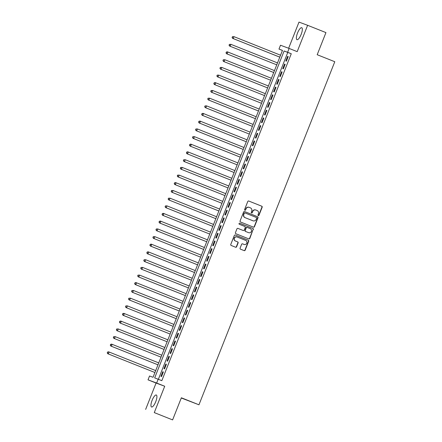<?xml version="1.0" encoding="UTF-8"?>
<svg xmlns="http://www.w3.org/2000/svg" width="442" height="442" viewBox="0 0 442 442"><rect width="100%" height="100%" fill="white"/><g stroke="black" fill="none" stroke-linecap="round" stroke-linejoin="round"><path stroke-width="0.66" d="M258.277 215.591A0.569 0.541 110.4 0 0 258.99 215.26L262.167 207.237A0.812 0.773 110.4 0 0 261.747 206.199L248.796 201.038A0.812 0.773 110.4 0 0 247.774 201.508L244.597 209.53A0.569 0.541 110.4 0 0 244.907 210.259A0.569 0.541 110.4 0 0 245.608 209.928L246.017 208.889A2.597 2.481 110.4 0 1 249.277 207.392L250.354 207.823A2.597 2.481 110.4 0 1 251.702 211.154L251.294 212.193A0.569 0.541 110.4 0 0 251.597 212.928A0.569 0.541 110.4 0 0 252.299 212.596L252.708 211.558A2.597 2.481 110.4 0 1 255.968 210.06L257.051 210.486A2.597 2.481 110.4 0 1 258.393 213.823L257.984 214.862A0.569 0.541 110.4 0 0 258.277 215.591M258.178 215.536A0.569 0.541 110.4 0 0 258.758 215.177L261.935 207.154A0.812 0.773 110.4 0 0 261.515 206.11L248.708 201.011M244.796 210.204A0.569 0.541 110.4 0 0 245.376 209.845L246.017 208.889M251.487 212.867A0.569 0.541 110.4 0 0 252.067 212.508L252.708 211.558M155.744 401.673A6.453 1.939 -68.3 0 0 156.313 395.004A6.453 1.939 -68.3 0 0 152.109 400.325A6.453 1.939 -68.3 0 0 151.54 406.994A6.453 1.939 -68.3 0 0 155.744 401.673M301.168 34.377A6.453 1.939 -68.3 0 0 301.737 27.708A6.453 1.939 -68.3 0 0 297.532 33.028A6.453 1.939 -68.3 0 0 296.963 39.697A6.453 1.939 -68.3 0 0 301.168 34.377M240.1 248.139A0.812 0.773 110.4 0 0 240.52 249.183L244.155 250.631A0.812 0.773 110.4 0 0 245.172 250.161L248.697 241.255A0.812 0.773 110.4 0 0 248.277 240.21L235.326 235.05A0.812 0.773 110.4 0 0 234.31 235.52L230.779 244.432A0.812 0.773 110.4 0 0 231.205 245.47L235.592 247.222A0.812 0.773 110.4 0 0 236.608 246.752L238.116 242.94A0.812 0.773 110.4 0 0 237.697 241.896L235.52 241.028A2.171 2.072 110.4 0 1 234.387 238.266A2.171 2.072 110.4 0 1 237.122 236.989L245.647 240.387A2.171 2.072 110.4 0 1 246.78 243.15A2.171 2.072 110.4 0 1 244.05 244.426L242.625 243.862A0.812 0.773 110.4 0 0 241.608 244.327L240.1 248.139M158.175 379.197L156.65 383.043L148.02 379.838L149.545 375.993L153.042 377.291L282.477 50.377L278.979 49.079L280.499 45.233L289.129 48.438L287.609 52.283L284.107 50.985L154.672 377.899L161.838 380.656L291.272 53.742L287.609 52.283M289.129 48.438L297.195 51.648L307.626 25.304L325.947 32.603L317.196 54.72L334.787 61.725L198.955 404.795L181.364 397.783L172.607 419.9L154.28 412.601L164.711 386.253L156.65 383.043M253.448 227.149A0.812 0.773 110.4 0 0 254.47 226.68L257.995 217.773A0.812 0.773 110.4 0 0 257.575 216.729L244.625 211.569A0.812 0.773 110.4 0 0 243.608 212.038L240.078 220.945A0.812 0.773 110.4 0 0 240.498 221.989L253.448 227.149M248.658 238.835A0.812 0.773 110.4 0 0 249.586 238.337L253.117 229.426L249.818 238.42A0.812 0.773 110.4 0 1 248.802 238.89L235.851 233.73A0.812 0.773 110.4 0 1 235.431 232.685L236.94 228.873A0.812 0.773 110.4 0 1 237.94 228.398L237.956 228.409A0.812 0.773 110.4 0 0 237.94 228.398M237.956 228.409L243.21 230.497A0.812 0.773 110.4 0 0 244.227 230.033L245.233 227.503A0.812 0.773 110.4 0 0 244.807 226.459L239.343 224.282A0.569 0.541 110.4 0 1 239.045 223.558A0.569 0.541 110.4 0 1 239.757 223.227L252.929 228.47A0.812 0.773 110.4 0 1 253.349 229.514M172.607 419.9L154.28 412.601M307.626 25.304L298.996 22.1L288.637 48.255M286.383 61.189L288.212 56.576L287.626 56.361L285.803 60.974L286.383 61.189M283.339 68.886L285.167 64.267L284.582 64.051L282.753 68.665L283.339 68.886M280.294 76.576L282.118 71.958L281.537 71.742L279.709 76.361L280.294 76.576M277.245 84.267L279.073 79.654L278.493 79.433L276.664 84.052L277.245 84.267M274.2 91.958L276.029 87.345L275.443 87.129L273.62 91.743L274.2 91.958M271.156 99.649L272.985 95.036L272.399 94.82L270.57 99.433L271.156 99.649M268.112 107.345L269.935 102.726L269.355 102.511L267.526 107.124L268.112 107.345M265.067 115.036L266.891 110.423L266.311 110.202L264.482 114.821L265.067 115.036M262.018 122.727L263.846 118.113L263.266 117.898L261.437 122.511L262.018 122.727M258.973 130.418L260.802 125.804L260.216 125.589L258.393 130.202L258.973 130.418M255.929 138.114L257.758 133.495L257.172 133.28L255.343 137.893L255.929 138.114M252.885 145.805L254.708 141.186L254.128 140.97L252.299 145.589L252.885 145.805M249.835 153.496L251.664 148.882L251.084 148.667L249.255 153.28L249.835 153.496M246.791 161.186L248.619 156.573L248.034 156.357L246.211 160.971L246.791 161.186M243.746 168.883L245.575 164.264L244.99 164.048L243.161 168.662L243.746 168.883M240.702 176.573L242.525 171.955L241.945 171.739L240.117 176.358L240.702 176.573M237.658 184.264L239.481 179.651L238.901 179.43L237.072 184.049L237.658 184.264M234.608 191.955L236.437 187.342L235.851 187.126L234.028 191.74L234.608 191.955M231.564 199.646L233.393 195.032L232.807 194.817L230.984 199.43L231.564 199.646M228.52 207.342L230.348 202.723L229.763 202.508L227.934 207.127L228.52 207.342M225.475 215.033L227.298 210.42L226.718 210.199L224.89 214.818L225.475 215.033M222.425 222.724L224.254 218.11L223.674 217.895L221.845 222.508L222.425 222.724M219.381 230.415L221.21 225.801L220.624 225.586L218.801 230.199L219.381 230.415M216.337 238.111L218.166 233.492L217.58 233.277L215.751 237.89L216.337 238.111M213.293 245.802L215.116 241.183L214.536 240.967L212.707 245.586L213.293 245.802M210.248 253.493L212.072 248.879L211.491 248.664L209.663 253.277L210.248 253.493M207.199 261.183L209.027 256.57L208.442 256.354L206.618 260.968L207.199 261.183M204.154 268.88L205.983 264.261L205.397 264.045L203.574 268.659L204.154 268.88M201.11 276.57L202.939 271.952L202.353 271.736L200.524 276.355L201.11 276.57M198.066 284.261L199.889 279.648L199.309 279.427L197.48 284.046L198.066 284.261M195.016 291.952L196.845 287.339L196.265 287.123L194.436 291.737L195.016 291.952M191.972 299.643L193.8 295.029L193.215 294.814L191.392 299.427L191.972 299.643M188.927 307.339L190.756 302.72L190.171 302.505L188.342 307.124L188.927 307.339M185.883 315.03L187.706 310.417L187.126 310.196L185.297 314.814L185.883 315.03M182.833 322.721L184.662 318.107L184.082 317.892L182.253 322.505L182.833 322.721M179.789 330.412L181.618 325.798L181.032 325.583L179.209 330.196L179.789 330.412M176.745 338.108L178.574 333.489L177.988 333.274L176.165 337.887L176.745 338.108M173.7 345.799L175.529 341.185L174.944 340.964L173.115 345.583L173.7 345.799M170.656 353.489L172.479 348.876L171.899 348.661L170.071 353.274L170.656 353.489M167.606 361.18L169.435 356.567L168.855 356.351L167.026 360.965L167.606 361.18M164.562 368.877L166.391 364.258L165.805 364.042L163.982 368.656L164.562 368.877M291.272 53.742L287.775 52.443L158.374 379.275M162.761 371.733L160.932 376.352L161.518 376.567L163.347 371.949L162.761 371.733L163.341 371.965M181.281 397.988L198.955 404.795M164.711 386.253L156.081 383.048L145.65 409.397M156.081 383.048L148.02 379.838M282.444 50.46L278.979 49.079M287.775 52.443L284.107 50.985M287.626 56.361L288.206 56.587M284.582 64.051L285.162 64.283M281.537 71.742L282.112 71.974M278.493 79.433L279.068 79.665M275.443 87.129L276.023 87.356M272.399 94.82L272.979 95.052M269.355 102.511L269.935 102.743M266.311 110.202L266.885 110.434M263.266 117.898L263.841 118.124M260.216 125.589L260.797 125.821M257.172 133.28L257.752 133.512M254.128 140.97L254.702 141.202M251.084 148.667L251.658 148.893M248.034 156.357L248.614 156.584M244.99 164.048L245.57 164.28M241.945 171.739L242.52 171.971M238.901 179.43L239.476 179.662M235.851 187.126L236.431 187.353M232.807 194.817L233.387 195.049M229.763 202.508L230.343 202.74M226.718 210.199L227.293 210.431M223.674 217.895L224.249 218.121M220.624 225.586L221.204 225.818M217.58 233.277L218.16 233.509M214.536 240.967L215.11 241.199M211.491 248.664L212.066 248.89M208.442 256.354L209.022 256.581M205.397 264.045L205.978 264.277M202.353 271.736L202.933 271.968M199.309 279.427L199.883 279.659M196.265 287.123L196.839 287.35M193.215 294.814L193.795 295.046M190.171 302.505L190.751 302.737M187.126 310.196L187.701 310.428M184.082 317.892L184.657 318.118M181.032 325.583L181.612 325.815M177.988 333.274L178.568 333.506M174.944 340.964L175.524 341.196M171.899 348.661L172.474 348.887M168.855 356.351L169.43 356.578M165.805 364.042L166.385 364.274M255.863 210.016L255.736 209.972A2.597 2.481 110.4 0 0 252.476 211.469M249.172 207.353L249.045 207.304A2.597 2.481 110.4 0 0 245.785 208.806M253.305 227.094A0.812 0.773 110.4 0 0 254.233 226.597L257.763 217.685A0.812 0.773 110.4 0 0 257.343 216.641L244.537 211.541M256.658 218.199A0.569 0.541 110.4 0 0 256.366 217.47L244.995 212.945A0.569 0.541 110.4 0 0 244.282 213.271L243.851 214.364A2.597 2.481 110.4 0 0 245.2 217.696L252.968 220.796A2.597 2.481 110.4 0 0 256.227 219.293L256.658 218.199M244.752 212.851L244.763 212.856A0.569 0.541 110.4 0 0 244.05 213.182L244.282 213.271M252.841 220.746A2.597 2.481 110.4 0 1 252.736 220.707L244.962 217.613A2.597 2.481 110.4 0 1 243.619 214.276L244.05 213.182M237.868 228.376L242.978 230.415A0.812 0.773 110.4 0 0 243.012 230.426M239.686 223.199L252.929 228.47M248.658 232.669A2.171 2.072 110.4 0 0 251.393 231.393A2.171 2.072 110.4 0 0 250.26 228.63L247.255 227.437A0.812 0.773 110.4 0 0 246.238 227.901L245.238 230.431A0.812 0.773 110.4 0 0 245.658 231.475L248.426 232.586A2.171 2.072 110.4 0 0 248.514 232.619M247.222 227.42L247.023 227.348A0.812 0.773 110.4 0 0 246.006 227.818L246.238 227.901M248.426 232.586L245.426 231.387A0.812 0.773 110.4 0 1 245.001 230.348L246.006 227.818M253.117 229.426A0.812 0.773 110.4 0 0 252.691 228.381M243.901 244.371A2.171 2.072 110.4 0 1 243.813 244.338L242.536 243.829M237.034 236.956L236.89 236.901A2.171 2.072 110.4 0 0 234.155 238.177A2.171 2.072 110.4 0 0 235.288 240.94L235.52 241.028M235.448 247.161A0.812 0.773 110.4 0 0 236.376 246.664L237.884 242.851A0.812 0.773 110.4 0 0 237.465 241.807L235.288 240.94M244.006 250.575A0.812 0.773 110.4 0 0 244.94 250.078L248.465 241.166A0.812 0.773 110.4 0 0 248.045 240.122L235.238 235.022M280.56 55.211L233.973 36.653L233.21 38.576L232.63 38.36L279.792 57.151M232.315 37.553L232.619 36.785L232.078 37.465L233.21 38.576L279.797 57.134M232.387 36.697L233.973 36.653L232.619 36.785M232.63 38.36L232.078 37.465M229.586 46.051L276.747 64.841L229.586 46.051L229.033 45.161L229.575 44.476L229.033 45.161M277.515 62.908L230.928 44.344L230.166 46.266L229.265 45.244M229.337 44.388L230.928 44.344L229.575 44.476M274.471 70.598L227.884 52.034L227.122 53.957L226.536 53.742L273.703 72.532M226.221 52.941L226.525 52.167L225.989 52.852L227.122 53.957L273.708 72.521M226.293 52.084L227.298 51.819L227.884 52.034L226.525 52.167M226.536 53.742L225.989 52.852M223.492 61.438L270.659 80.229L223.492 61.438L222.945 60.543L223.481 59.863L222.945 60.543M271.427 78.289L224.84 59.731L224.077 61.653L223.177 60.631M223.249 59.775L224.84 59.731L223.481 59.863M268.377 85.98L221.79 67.422L221.033 69.344L220.447 69.129L267.614 87.919M220.133 68.322L220.436 67.554L219.901 68.234L221.033 69.344L267.62 87.903M220.204 67.466L221.79 67.422L220.436 67.554M220.447 69.129L219.901 68.234M217.403 76.82L264.565 95.61L217.403 76.82L216.851 75.93L217.392 75.245L216.851 75.93M265.333 93.676L218.746 75.112L217.983 77.035L217.088 76.013M217.155 75.157L218.746 75.112L217.392 75.245M214.359 84.51L261.52 103.301L214.359 84.51L213.806 83.621L214.342 82.936L213.806 83.621M262.288 101.367L215.702 82.803L214.939 84.726L214.038 83.709M214.11 82.853L215.116 82.588L215.702 82.803L214.342 82.936M259.244 109.058L212.657 90.5L211.895 92.422L211.309 92.201L258.476 110.997M210.994 91.4L211.298 90.632L210.762 91.312L211.895 92.422L258.482 110.981M211.066 90.544L212.657 90.5L211.298 90.632M211.309 92.201L210.762 91.312M256.194 116.749L209.607 98.19L208.851 100.113L208.265 99.898L255.432 118.688M207.95 99.091L208.254 98.323L207.718 99.002L208.851 100.113L255.437 118.671M208.022 98.235L209.607 98.19L208.254 98.323M208.265 99.898L207.718 99.002M253.15 124.445L206.563 105.881L205.801 107.804L205.221 107.588L252.382 126.379M204.906 106.782L205.21 106.014L204.668 106.699L205.801 107.804L252.388 126.368M204.977 105.925L206.563 105.881L205.21 106.014M205.221 107.588L204.668 106.699M202.176 115.279L249.338 134.07L202.176 115.279L201.624 114.39L202.165 113.705L201.624 114.39M250.106 132.136L203.519 113.572L202.756 115.495L201.856 114.472M201.928 113.622L202.933 113.356L203.519 113.572L202.165 113.705M247.061 139.827L200.475 121.268L199.712 123.191L199.127 122.97L246.293 141.766M198.812 122.169L199.115 121.395L198.58 122.08L199.712 123.191L246.299 141.749M198.883 121.312L199.889 121.047L200.475 121.268L199.115 121.395M199.127 122.97L198.58 122.08M244.017 147.517L197.43 128.959L196.668 130.882L196.082 130.666L243.249 149.457M195.767 129.86L196.071 129.092L195.535 129.771L196.668 130.882L243.255 149.44M195.839 129.003L197.43 128.959L196.071 129.092M196.082 130.666L195.535 129.771M240.967 155.208L194.381 136.65L193.624 138.573L193.038 138.357L240.205 157.148M192.723 137.55L193.027 136.782L192.491 137.462L193.624 138.573L240.21 157.131M192.795 136.694L194.381 136.65L193.027 136.782M193.038 138.357L192.491 137.462M189.994 146.048L237.155 164.838L189.994 146.048L189.441 145.158L189.983 144.473L189.441 145.158M237.923 162.905L191.336 144.341L190.574 146.263L189.679 145.241M189.745 144.39L190.756 144.125L191.336 144.341L189.983 144.473M186.949 153.739L234.111 172.529L186.949 153.739L186.397 152.849L186.933 152.164L186.397 152.849M234.879 170.595L188.292 152.031L187.53 153.96L186.629 152.938M186.701 152.081L187.706 151.816L188.292 152.031L186.933 152.164M231.835 178.286L185.248 159.728L184.485 161.65L183.9 161.435L231.067 180.225M183.585 160.628L183.889 159.86L183.353 160.54L184.485 161.65L231.072 180.209M183.657 159.772L185.248 159.728L183.889 159.86M183.9 161.435L183.353 160.54M180.855 169.126L228.022 187.916L180.855 169.126L180.308 168.231L180.844 167.551L180.308 168.231M228.785 185.977L182.198 167.419L181.441 169.341L180.54 168.319M180.612 167.463L182.198 167.419L180.844 167.551M225.74 193.673L179.154 175.109L178.391 177.032L177.811 176.817L224.972 195.607M177.496 176.01L177.8 175.242L177.259 175.927L178.391 177.032L224.978 195.596M177.568 175.154L179.154 175.109L177.8 175.242M177.811 176.817L177.259 175.927M174.767 184.507L221.928 203.298L174.767 184.507L174.214 183.618L174.756 182.933L174.214 183.618M222.696 201.364L176.109 182.8L175.347 184.723L174.446 183.706M174.518 182.85L175.524 182.585L176.109 182.8L174.756 182.933M219.652 209.055L173.065 190.496L172.303 192.419L171.717 192.198L218.884 210.994M171.402 191.397L171.706 190.629L171.17 191.309L172.303 192.419L218.889 210.978M171.474 190.541L173.065 190.496L171.706 190.629M171.717 192.198L171.17 191.309M168.673 199.894L215.84 218.685L168.673 199.894L168.126 198.999L168.662 198.32L168.126 198.999M216.608 216.746L170.021 198.187L169.258 200.11L168.358 199.088M168.43 198.231L170.021 198.187L168.662 198.32M213.558 224.442L166.971 205.878L166.214 207.801L165.628 207.585L212.795 226.376M165.314 206.779L165.617 206.011L165.081 206.696L166.214 207.801L212.801 226.365M165.385 205.922L166.971 205.878L165.617 206.011M165.628 207.585L165.081 206.696M162.584 215.276L209.746 234.067L162.584 215.276L162.032 214.387L162.573 213.701L162.032 214.387M210.514 232.133L163.927 213.569L163.164 215.492L162.269 214.469M162.336 213.619L163.347 213.353L163.927 213.569L162.573 213.701M207.469 239.824L160.882 221.265L160.12 223.188L159.54 222.967L206.701 241.763M159.219 222.166L159.523 221.392L158.987 222.077L160.12 223.188L206.707 241.746M159.291 221.309L160.297 221.044L160.882 221.265L159.523 221.392M159.54 222.967L158.987 222.077M204.425 247.514L157.838 228.956L157.076 230.879L156.49 230.663L203.657 249.454M156.175 229.857L156.479 229.089L155.943 229.768L157.076 230.879L203.663 249.437M156.247 229L157.838 228.956L156.479 229.089M156.49 230.663L155.943 229.768M153.446 238.354L200.613 257.145L153.446 238.354L152.899 237.465L153.435 236.779L152.899 237.465M201.375 255.205L154.788 236.647L154.031 238.57L153.131 237.547M153.203 236.691L154.788 236.647L153.435 236.779M198.331 262.902L151.744 244.338L150.982 246.26L150.402 246.045L197.563 264.835M150.087 245.238L150.391 244.47L149.849 245.155L150.982 246.26L197.568 264.824M150.158 244.387L151.164 244.122L151.744 244.338L150.391 244.47M150.402 246.045L149.849 245.155M195.287 270.592L148.7 252.028L147.937 253.957L147.357 253.736L194.519 272.526M147.037 252.935L147.346 252.161L146.805 252.846L147.937 253.957L194.524 272.515M147.109 252.078L148.114 251.813L148.7 252.028L147.346 252.161M147.357 253.736L146.805 252.846M192.242 278.283L145.656 259.725L144.893 261.647L144.307 261.432L191.474 280.222M143.993 260.625L144.296 259.857L143.76 260.537L144.893 261.647L191.48 280.206M144.064 259.769L145.656 259.725L144.296 259.857M144.307 261.432L143.76 260.537M141.263 269.123L188.43 287.913L141.263 269.123L140.716 268.228L141.252 267.548L140.716 268.228M189.198 285.974L142.611 267.416L141.849 269.338L140.948 268.316M141.02 267.46L142.611 267.416L141.252 267.548M186.148 293.67L139.561 275.106L138.805 277.029L138.219 276.814L185.386 295.604M137.904 276.007L138.208 275.239L137.672 275.924L138.805 277.029L185.391 295.593M137.976 275.151L139.561 275.106L138.208 275.239M138.219 276.814L137.672 275.924M183.104 301.361L136.517 282.797L135.755 284.72L135.175 284.504L182.336 303.295M134.86 283.703L135.164 282.93L134.622 283.615L135.755 284.72L182.342 303.284M134.926 282.847L135.937 282.582L136.517 282.797L135.164 282.93M135.175 284.504L134.622 283.615M180.06 309.052L133.473 290.493L132.71 292.416L132.13 292.201L179.292 310.991M131.81 291.394L132.114 290.626L131.578 291.306L132.71 292.416L179.297 310.975M131.882 290.538L133.473 290.493L132.114 290.626M132.13 292.201L131.578 291.306M177.015 316.743L130.429 298.184L129.666 300.107L129.081 299.891L176.248 318.682M128.766 299.085L129.07 298.317L128.534 298.996L129.666 300.107L176.253 318.665M128.837 298.228L130.429 298.184L129.07 298.317M129.081 299.891L128.534 298.996M126.036 307.582L173.203 326.373L126.036 307.582L125.489 306.693L126.025 306.008L125.489 306.693M173.966 324.439L127.379 305.875L126.622 307.798L125.721 306.776M125.793 305.919L127.379 305.875L126.025 306.008M170.921 332.13L124.335 313.566L123.572 315.489L122.992 315.273L170.153 334.064M122.677 314.466L122.981 313.698L122.44 314.384L123.572 315.489L170.159 334.053M122.749 313.616L123.754 313.35L124.335 313.566L122.981 313.698M122.992 315.273L122.44 314.384M119.948 322.964L167.109 341.76L119.948 322.964L119.395 322.074L119.937 321.389L119.395 322.074M167.877 339.821L121.29 321.262L120.528 323.185L119.627 322.163M119.699 321.306L120.705 321.041L121.29 321.262L119.937 321.389M164.833 347.511L118.246 328.953L117.484 330.876L116.898 330.66L164.065 349.451M116.583 329.854L116.887 329.086L116.351 329.765L117.484 330.876L164.07 349.434M116.655 328.997L118.246 328.953L116.887 329.086M116.898 330.66L116.351 329.765M113.854 338.351L161.021 357.142L113.854 338.351L113.307 337.461L113.843 336.776L113.307 337.461M161.789 355.202L115.202 336.644L114.439 338.566L113.539 337.544M113.611 336.688L115.202 336.644L113.843 336.776M158.739 362.899L112.152 344.335L111.395 346.257L110.809 346.042L157.976 364.832M110.494 345.235L110.798 344.467L110.262 345.152L111.395 346.257L157.982 364.821M110.566 344.384L111.572 344.119L112.152 344.335L110.798 344.467M110.809 346.042L110.262 345.152M107.765 353.733L154.927 372.523L107.765 353.733L107.213 352.843L107.754 352.158L107.213 352.843M155.695 370.589L109.108 352.025L108.345 353.954L107.445 352.931M107.516 352.075L108.528 351.81L109.108 352.025L107.754 352.158"/></g></svg>
